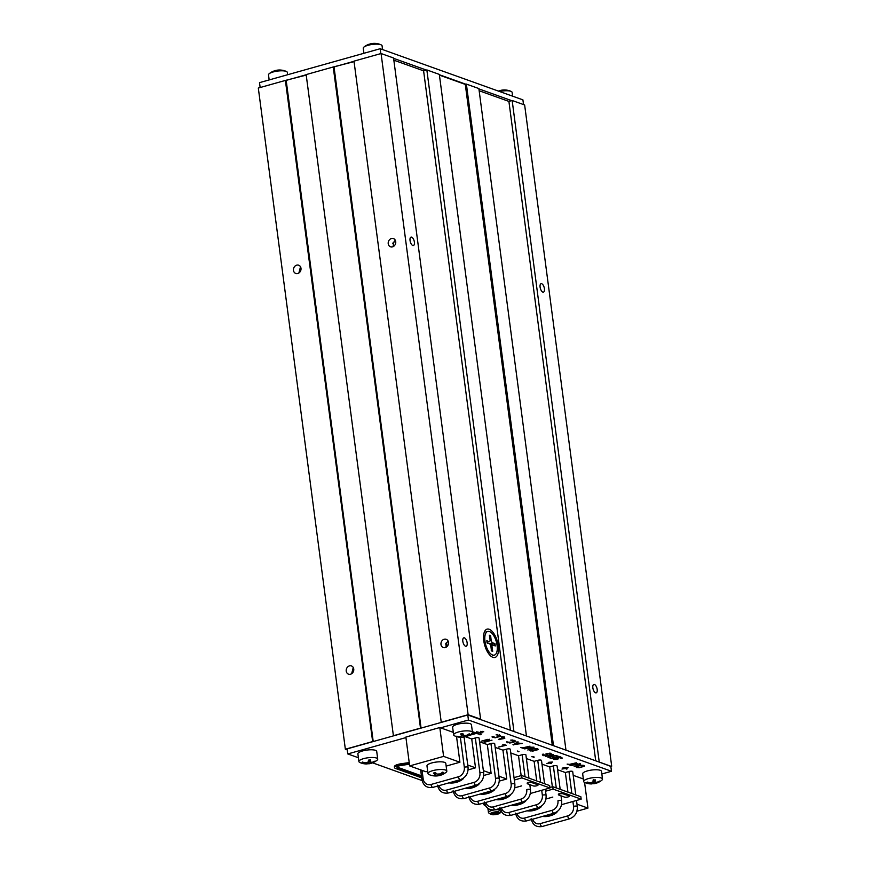 <?xml version="1.0" encoding="UTF-8"?>
<svg xmlns="http://www.w3.org/2000/svg" width="870" height="870" viewBox="0 0 870 870"><rect width="100%" height="100%" fill="white"/><g stroke="black" fill="none" stroke-linecap="round" stroke-linejoin="round"><path stroke-width="1.3" d="M296.681 265.165A4.372 3.719 109.7 0 1 298.704 265.219A4.372 3.719 109.7 0 1 300.726 270.592A4.372 3.719 109.7 0 1 295.756 273.452A4.372 3.719 109.7 0 1 293.462 269.232A4.372 3.719 109.7 0 1 296.681 265.165M300.498 266.785L298.899 272.984M391.424 238.532A4.372 3.719 109.7 0 1 393.447 238.587A4.372 3.719 109.7 0 1 395.469 243.948A4.372 3.719 109.7 0 1 390.499 246.808A4.372 3.719 109.7 0 1 388.216 242.6A4.372 3.719 109.7 0 1 391.424 238.532M395.241 240.142L393.425 243.121L393.218 246.591M444.178 639.254A4.372 3.719 109.7 0 1 446.201 639.309A4.372 3.719 109.7 0 1 448.224 644.67A4.372 3.719 109.7 0 1 443.254 647.53A4.372 3.719 109.7 0 1 440.97 643.321A4.372 3.719 109.7 0 1 444.178 639.254M447.996 640.864L446.179 643.843L445.973 647.323M349.435 665.887A4.372 3.719 109.7 0 1 351.458 665.941A4.372 3.719 109.7 0 1 353.481 671.314A4.372 3.719 109.7 0 1 348.511 674.174A4.372 3.719 109.7 0 1 346.227 669.954A4.372 3.719 109.7 0 1 349.435 665.887M353.253 667.507L351.654 673.706M498.314 645.91A14.703 6.623 -105.7 0 1 490.386 655.686A14.703 6.623 -105.7 0 1 484.024 633.066A14.703 6.623 -105.7 0 1 491.485 630.728A14.703 6.623 -105.7 0 1 498.314 645.91M592.851 687.865A4.372 1.968 -105.7 0 1 593.84 684.429A4.372 1.968 -105.7 0 1 596.907 688.105A4.372 1.968 -105.7 0 1 596.2 692.846A4.372 1.968 -105.7 0 1 592.851 687.865M540.096 287.144A4.372 1.968 -105.7 0 1 541.075 283.707A4.372 1.968 -105.7 0 1 544.152 287.383A4.372 1.968 -105.7 0 1 543.446 292.124A4.372 1.968 -105.7 0 1 540.096 287.144M410.053 240.544A4.372 1.968 -105.7 0 1 411.042 237.108A4.372 1.968 -105.7 0 1 414.109 240.783A4.372 1.968 -105.7 0 1 413.402 245.525A4.372 1.968 -105.7 0 1 410.053 240.544M393.534 242.175L392.762 243.361M462.818 641.266A4.372 1.968 -105.7 0 1 463.797 637.84A4.372 1.968 -105.7 0 1 466.875 641.505A4.372 1.968 -105.7 0 1 466.157 646.247A4.372 1.968 -105.7 0 1 462.818 641.266M446.288 642.897L445.516 644.083M420.514 728.255L333.232 66.979L354.057 61.65M334.069 67.273L421.069 728.103M480.033 719.359L480.61 719.196L393.555 57.996L381.071 53.527L353.992 61.139L441.275 722.415M372.664 741.708L285.393 80.431L306.218 75.103M286.219 80.725L373.219 741.544M333.232 66.979L306.153 74.592L393.425 735.868M285.393 80.431L258.314 88.044L345.357 749.233L347.239 749.907M372.436 741.621L345.357 749.233M420.286 728.168L393.196 735.781M598.625 761.859L610.838 766.405M552.852 745.449L565.337 749.929M525.806 735.759L513.322 731.289M480.61 719.196L468.125 714.716L441.046 722.339M479.152 90.752L508.906 101.409L512.158 100.496L524.643 104.965L611.686 766.165M513.898 731.126L426.844 69.926L439.328 74.407L526.383 735.596M426.844 69.926L423.603 70.84L510.407 730.245M423.603 70.84L393.849 60.182M381.071 53.527L468.125 714.716M439.426 75.124L465.298 84.401L552.298 745.253M465.298 84.401L466.385 84.096L553.429 745.285M466.385 84.096L478.87 88.566L565.913 749.766M508.906 101.409L595.722 760.815M512.158 100.496L599.202 761.696M380.821 53.603L380.179 48.72L259.51 82.639L260.152 87.522M285.664 80.529L306.175 74.755M333.504 67.077L354.014 61.302M523.533 104.574L522.913 99.865L380.179 48.72M393.599 58.333L426.344 70.068M439.383 74.744L465.874 84.238M478.913 88.903L511.647 100.637M564.902 768.558L561.976 769.069L564.423 768.384L562.944 767.851L563.716 767.634L568.132 767.655L565.685 768.34L567.164 768.873L566.381 769.091L564.837 768.036M548.763 762.283L552.515 762.055L550.068 762.74L551.547 763.273L550.764 763.49L549.285 762.968L546.838 763.653L548.807 762.794M531.777 756.715L534.3 757.063L531.777 756.715M533.353 756.715L533.43 757.313M517.346 750.984L518.998 751.582L517.346 750.984M518.041 751.234L518.118 751.821M504.796 745.296L502.849 744.6L503.697 744.35L506.231 745.264L498.434 747.091L504.796 745.296L504.72 744.72M487.972 739.293L481.654 741.077L489.527 739.272L485.221 741.718L491.996 740.163L484.775 742.186L483.948 741.893L487.907 739.663M484.677 741.479L484.775 742.186M578.876 767.481L576.538 767.568L576.114 766.785L578.376 765.817L581.682 765.23L584.064 765.448L584.488 766.231L578.92 767.797M584.27 765.535L583.585 765.904M578.974 766.035L577.147 766.774L579.094 767.471L581.628 766.981L583.237 765.687L578.931 765.676M577.082 766.242L577.365 767.329M576.973 766.916L576.005 765.991M576.44 766.764L576.538 767.568L576.114 766.785M569.437 764.382L576.386 762.794L570.013 764.589L571.481 765.111L570.633 765.35L567.12 764.099L569.437 764.382M570.557 764.784L570.633 765.35M577.713 763.784L571.024 765.491L579.975 763.99L580.464 764.589L574.178 766.622L579.366 764.676L577.756 764.088M579.366 764.676L579.094 763.784M580.355 763.784L578.572 764.556M555.19 757.465L557.866 756.704L555.712 755.932L556.572 755.693L559.301 756.672L552.08 758.705L549.351 757.726L552.352 758.259L554.331 757.705L552.33 756.987L553.179 756.748L555.19 757.465M557.79 756.139L557.866 756.704M552.004 758.129L552.08 758.705M554.255 757.128L554.331 757.705M558.518 758.553L557.55 759.423L554.016 759.477L553.179 758.879L554.331 758.564L556.843 759.238L557.398 758.716L556.778 758.107M554.212 757.998L554.321 758.803L553.081 758.085M558.464 758.161L557.442 758.629M558.486 758.52L558.594 757.639L558.029 758.151M561.226 758.346L558.551 757.302M561.085 757.596L560.661 756.846L561.085 757.596M556.833 757.933L559.769 757.183L562.433 758.074L561.226 758.412L560.715 757.215M556.843 759.238L557.398 758.716L556.778 757.487M554.331 758.564L554.81 759.238M547.795 754.703L546.828 755.584L543.293 755.639L542.456 755.04L543.609 754.725L546.132 755.399L546.675 754.877L546.055 753.648M543.489 754.159L543.598 754.953L542.358 754.236M547.741 754.312L546.73 754.79M550.362 753.757L549.949 753.007L550.362 753.757M543.652 754.736L544.087 755.388M546.132 755.399L546.675 754.877L546.055 754.268M546.121 754.094L550.84 753.561L551.71 754.236L547.872 753.801L547.763 754.682M550.503 754.507L549.992 753.366M547.828 753.463L547.306 754.301M547.893 757.204L551.852 754.964L545.588 756.378L552.809 754.355L553.461 754.584L549.166 757.03L555.93 755.464L547.893 757.204M548.622 756.791L548.709 757.498M523.055 747.754L530.004 746.177L523.631 747.972L525.099 748.494L524.24 748.733L520.728 747.471L523.055 747.754M524.175 748.156L524.24 748.733M532.494 750.864L530.156 750.951L529.732 750.168L531.983 749.2L535.289 748.602L537.682 748.831L538.106 749.614L532.538 751.18M537.877 748.918L537.203 749.277M532.592 749.418L530.765 750.157L532.701 750.854L535.246 750.364L536.844 749.059L532.538 749.048M530.7 749.625L530.983 750.712M530.591 750.288L529.623 749.364M530.047 750.147L530.156 750.951L529.732 750.168M515.116 740.772L514.409 741.153M514.181 740.653L513.952 740.109M507.754 742.11L506.721 741.653M512.506 742.219L514.29 741.457L511.767 740.696L512.919 740.37L515.355 741.447L513.115 742.436L509.82 743.013L506.666 742.121L512.506 742.219M514.29 741.457L513.996 740.479M531.331 747.167L524.632 748.874L533.593 747.363L534.082 747.972L527.785 750.005L532.984 748.048L531.363 747.471M532.984 748.048L532.712 747.167M533.973 747.167L532.19 747.939M499.706 739.315L503.784 738.597L502.447 738.119L499.652 738.88M503.719 738.054L503.784 738.597M504.774 738.423L498.358 739.457L504.111 736.901L504.72 737.118L503.099 737.825L504.774 738.423M499.01 739.174L499.075 739.717M517.693 743.056L522.359 743.437L512.952 744.687L517.628 742.599M517.03 743.35L514.3 744.546L518.379 743.828L516.976 742.893M513.594 744.394L513.67 744.937M518.303 743.274L518.379 743.828M502.882 736.455L501.501 736.846L502.882 736.455M516.095 742.077L518.172 741.936L516.095 742.077M497.455 734.519L496.074 734.9L497.455 734.519M510.668 740.131L512.745 740L510.668 740.131M495.345 737.455L499.695 736.227L497.227 735.476L498.325 735.139L500.761 736.227L495.226 737.782L492.235 737.227L493.236 736.575L495.345 737.455M493.159 736.879L492.126 736.422M500.522 735.541L499.815 735.922M499.597 735.422L499.358 734.878M499.695 736.227L499.413 735.248M601.844 773.985L611.479 771.277L468.441 720.012L440.633 727.831M405.931 737.586L347.772 753.942L358.396 757.748M372.599 762.838L422.08 780.575M483.785 731.8L480.621 731.355L483.785 731.8M481.936 732.986L476.695 731.8L481.936 732.986M472.366 731.681L481.132 734.541L476.194 733.464L468.93 735.476M470.191 734.758L475.575 733.247L472.432 732.116M475.575 733.247L475.477 732.518M476.194 733.464L476.107 732.736M480.044 734.846L479.946 734.117M480.86 733.29L480.762 732.562M482.709 732.105L482.611 731.376M468.441 720.012L467.777 714.966L347.108 748.896L347.772 753.942M611.479 771.277L610.816 766.22L467.777 714.966M446.484 642.484L447.028 646.562M272.169 71.786A6.536 1.783 -7.5 0 1 272.625 71.547A6.536 1.783 -7.5 0 1 273.691 71.133A16.399 10.745 -111 0 1 274.485 70.818A16.41 16.41 0 0 1 280.183 70.013A16.399 10.223 94.9 0 1 281.097 70.111A6.536 1.783 -7.5 0 1 282.467 70.252A6.536 1.783 -7.5 0 1 282.804 70.318M287.633 74.733L287.328 72.406A9.494 2.588 172.5 0 0 286.404 71.481A9.494 2.588 172.5 0 0 270.875 72.765A9.494 2.588 172.5 0 0 269.145 73.754A9.494 2.588 172.5 0 0 268.504 74.874L269.167 79.931M369.652 44.131A16.399 8.189 72.5 0 0 368.717 44.348A16.399 8.189 72.5 0 0 368.26 44.555L368.293 44.544A6.536 1.783 -7.5 0 1 370.25 43.989A16.399 6.547 -104 0 1 371.022 43.696M382.572 49.568L382.071 45.762A9.494 2.588 172.5 0 0 381.147 44.849A9.494 2.588 172.5 0 0 372.316 44.435A9.494 2.588 172.5 0 0 363.888 47.121A9.494 2.588 172.5 0 0 363.247 48.241L363.91 53.287M498.456 91.1A6.536 1.783 -7.5 0 1 500.293 90.589A16.399 6.547 -104 0 1 501.066 90.295A16.41 16.41 0 0 1 511.19 91.437A9.494 2.588 172.5 0 0 499.608 91.513M499.684 90.73A16.399 8.189 72.5 0 0 498.76 90.948A16.399 8.189 72.5 0 0 498.423 91.089A16.41 16.41 0 0 1 498.76 90.958M512.615 96.168L512.104 92.361A9.494 2.588 172.5 0 0 511.19 91.437M593.09 780.575A4.698 1.283 -7.5 0 0 593.296 780.542A1923.82 228.484 83.9 0 0 593.525 783.261L593.514 783.642A16.399 1.947 -96.1 0 0 593.775 783.75A16.399 1.947 -96.1 0 0 593.916 783.685L596.45 782.859A16.399 15.345 36 0 0 599.463 781.695L598.832 781.521A5.938 1.62 -7.5 0 0 598.864 781.499M599.463 781.695A6.536 1.783 172.5 0 0 599.8 781.032A16.399 15.627 -164 0 1 596.733 782.304L594.852 781.825A16.399 3.871 -94.1 0 0 595.374 779.911L595.232 779.922M595.374 779.911A6.536 1.783 172.5 0 0 593.112 780.096A16.399 1.87 84.9 0 1 592.959 781.978L590.415 782.815A16.399 15.268 -145.8 0 1 587.163 782.043A6.536 1.783 172.5 0 0 586.826 782.717A16.399 15.703 17.3 0 0 590.132 783.37L592.024 783.848A16.399 3.784 86.9 0 1 591.676 783.924A16.41 16.41 0 0 1 584.607 782.445A9.494 2.588 -7.5 0 1 583.683 781.521A9.494 2.588 -7.5 0 1 583.781 781.032A9.494 2.588 -7.5 0 1 593.623 777.617A9.494 2.588 -7.5 0 1 602.508 779.041A9.494 2.588 -7.5 0 1 601.866 780.172A16.41 16.41 0 0 1 593.786 783.75M587.457 782.141A5.938 1.62 -7.5 0 0 587.424 782.195A5.938 1.62 -7.5 0 0 587.402 782.445L586.826 782.717M592.024 783.848L592.078 783.783A6.536 1.783 172.5 0 0 593.503 783.642L591.252 783.826M594.536 780.064L594.819 782.065L594.601 780.064M593.296 780.542L593.318 779.476M583.683 781.521L582.672 773.832A9.494 2.588 -7.5 0 1 582.769 773.343A9.494 2.588 -7.5 0 1 592.611 769.928A9.494 2.588 -7.5 0 1 601.496 771.353L602.508 779.041M457.892 736.39L457.337 736.727A16.399 15.258 -53.5 0 0 460.524 737.053L463.231 737.184A16.399 2.284 80.7 0 0 463.395 737.194A16.399 2.284 80.7 0 0 463.677 737.02L463.547 736.651A5.938 1.62 -7.5 0 0 464.95 736.411M463.395 737.194A16.41 16.41 0 0 1 454.564 735.846A9.494 2.588 -7.5 0 1 453.651 734.922A9.494 2.588 -7.5 0 1 460.817 731.431A9.494 2.588 -7.5 0 1 472.475 732.442A9.494 2.588 -7.5 0 1 471.823 733.573A16.41 16.41 0 0 1 465.483 736.803A16.399 4.122 -102.3 0 1 465.08 736.825L466.722 735.879A16.399 15.66 -36.1 0 0 469.746 734.367L469.115 734.258A5.938 1.62 -7.5 0 0 469.028 734.062A5.938 1.62 -7.5 0 0 468.963 733.975M469.746 734.367A6.536 1.783 172.5 0 0 469.202 733.823A16.399 15.181 128.3 0 1 466.266 735.422L463.558 735.291A16.399 2.208 -100.2 0 1 462.851 733.53A6.536 1.783 172.5 0 0 460.632 733.954A16.399 4.198 78.7 0 0 461.709 735.65L461.568 733.856M461.491 733.878L461.709 735.65L460.067 736.596A16.399 15.584 145.3 0 1 456.793 736.172A6.536 1.783 172.5 0 0 457.337 736.727M465.08 736.825L464.863 735.759M453.651 734.922L452.628 727.233A9.494 2.588 -7.5 0 1 459.795 723.731A9.494 2.588 -7.5 0 1 471.453 724.754L472.475 732.442M367.194 763.447A5.938 1.62 -7.5 0 0 368.608 763.316L368.575 763.697A16.399 2.295 -95.7 0 0 368.902 763.806A16.399 2.295 -95.7 0 0 369.054 763.74L371.642 762.925A16.399 15.258 38.6 0 0 374.622 761.772L374.013 761.598M374.622 761.772A6.536 1.783 172.5 0 0 375.013 761.109A16.399 15.584 -160.3 0 1 371.958 762.359L370.131 761.87A16.399 4.198 -93.7 0 0 370.729 759.956L370.566 759.956M370.729 759.956A6.536 1.783 172.5 0 0 368.467 760.119A16.399 2.218 85.2 0 1 368.249 762.011L365.661 762.827A16.399 15.181 -143.3 0 1 362.42 762.044A6.536 1.783 172.5 0 0 362.04 762.718A16.399 15.66 21.2 0 0 365.346 763.392L367.173 763.882A16.399 4.122 87.3 0 1 366.781 763.958A16.41 16.41 0 0 1 359.821 762.479A9.494 2.588 -7.5 0 1 358.908 761.565A9.494 2.588 -7.5 0 1 359.027 761.011A9.494 2.588 -7.5 0 1 368.945 757.65A9.494 2.588 -7.5 0 1 377.721 759.086A9.494 2.588 -7.5 0 1 377.08 760.206A16.41 16.41 0 0 1 368.902 763.806M362.692 762.131A5.938 1.62 -7.5 0 0 362.638 762.24A5.938 1.62 -7.5 0 0 362.616 762.446L362.04 762.718M367.173 763.882L367.238 763.816A6.536 1.783 172.5 0 0 368.575 763.697M369.804 760.097L370.087 762.131L369.88 760.097M358.908 761.565L357.885 753.866A9.494 2.588 -7.5 0 1 358.016 753.322A9.494 2.588 -7.5 0 1 367.934 749.951A9.494 2.588 -7.5 0 1 376.71 751.386L377.721 759.086M485.83 806.098A9.113 2.479 -7.5 0 1 485.46 805.892A9.113 2.479 -7.5 0 1 485.101 804.75M484.481 802.836A10.375 2.827 172.5 0 0 483.589 804.206A10.375 2.827 172.5 0 0 484.111 804.946L485.46 805.892M493.975 810.003A6.634 1.805 172.5 0 0 488.462 812.536A6.634 1.805 172.5 0 0 488.69 812.917L490.408 814.102A4.959 1.348 -7.5 0 1 492.79 812.395A4.959 1.348 -7.5 0 1 498.423 811.851L499.728 809.818A6.634 1.805 172.5 0 0 494.606 809.905M499.728 809.818L499.554 808.545M490.408 814.102L498.423 811.851M501.392 810.416L500.087 812.439A4.959 1.348 -7.5 0 1 500.011 813.026A4.959 1.348 -7.5 0 1 492.072 814.701L490.354 813.515M499.597 808.839L500.141 808.687M500.087 812.439L492.072 814.701M567.936 792.113L565.348 772.516L568.958 771.505A2.523 0.685 -7.5 0 1 572.71 771.625L575.777 794.93M576.919 811.221L587.957 808.11L576.995 804.184M584.575 782.424L587.957 808.11M573.199 775.333L583.357 778.976M565.348 772.516L557.594 769.743M560.171 789.34L557.104 766.035A2.523 0.685 172.5 0 0 553.353 765.915L549.742 766.927L552.363 786.795M549.742 766.927L541.988 764.154M544.566 783.739L541.499 760.445A2.523 0.685 172.5 0 0 537.747 760.326L534.136 761.337L536.725 780.934M534.136 761.337L526.383 758.553M528.96 778.15L525.893 754.845A2.523 0.685 172.5 0 0 522.152 754.725L518.531 755.747L521.152 775.616M518.531 755.747L510.777 752.963M506.547 749.135L511.136 784A2.523 0.685 172.5 0 1 514.877 784.12L510.288 749.255A2.523 0.685 172.5 0 0 506.547 749.135L502.936 750.157L506.731 779.009L499.315 781.086M498.967 776.225L506.731 779.009M502.936 750.157L495.171 747.373M490.941 743.545L495.53 778.411A2.523 0.685 172.5 0 1 499.271 778.53L494.682 743.665A2.523 0.685 172.5 0 0 490.941 743.545L487.33 744.557L491.126 773.419L483.709 775.496M483.361 770.635L491.126 773.419M487.33 744.557L479.566 741.784M475.335 737.956L479.925 772.821A2.523 0.685 172.5 0 1 483.666 772.941L479.076 738.075A2.523 0.685 172.5 0 0 475.335 737.956L471.725 738.967L475.52 767.818L468.103 769.906M471.725 738.967L465.591 736.77M453.313 732.377L439.807 727.537L405.866 737.075L409.661 765.926L443.602 756.389L459.915 762.229L446.158 766.1M467.755 765.045L475.52 767.818M456.543 736.596L459.915 762.229M427.692 771.288L425.974 771.777L409.661 765.926M439.807 727.537L443.602 756.389M548.807 814.722L549.351 816.006A6.797 1.849 172.5 0 0 551.199 815.516M545.414 815.625L544.968 815.842A18.868 15.91 120.2 0 1 544.294 815.929M542.619 816.397A18.868 16.03 -81 0 0 546.164 816.267L547.339 816.212A18.868 8.167 80.5 0 0 548.698 816.201A18.868 8.167 80.5 0 0 549.361 816.006L551.634 815.364A18.868 8.743 -112 0 1 551.504 815.418A18.868 8.743 -112 0 1 549.405 815.636L549.72 815.277A18.868 16.813 -76.7 0 0 553.135 813.439M549.155 814.559A18.868 15.127 114.6 0 1 548.524 814.842L547.643 814.983M557.148 811.656A10.244 2.795 -7.5 0 1 556.278 812.83A18.879 18.879 0 0 1 551.504 815.418M533.201 809.133L533.745 810.416A6.797 1.849 172.5 0 0 535.594 809.926M529.808 810.035L529.362 810.253A18.868 15.91 120.2 0 1 528.688 810.34M527.013 810.807A18.868 16.03 -81 0 0 530.559 810.677L531.733 810.622A18.868 8.167 80.5 0 0 533.092 810.612A18.868 8.167 80.5 0 0 533.756 810.416L536.029 809.774A18.868 8.743 -112 0 1 535.898 809.829A18.868 8.743 -112 0 1 533.799 810.046L534.115 809.676A18.868 16.813 -76.7 0 0 537.529 807.849M533.549 808.969A18.868 15.127 114.6 0 1 532.918 809.252L532.038 809.394M541.542 806.066A10.244 2.795 -7.5 0 1 540.672 807.24A18.879 18.879 0 0 1 535.898 809.829M517.596 803.532L518.15 804.826A6.797 1.849 172.5 0 0 519.988 804.326M514.213 804.435L513.768 804.663A18.868 15.91 120.2 0 1 513.082 804.739M511.408 805.218A18.868 16.03 -81 0 0 514.953 805.087L516.127 805.033A18.868 8.167 80.5 0 0 517.487 805.022A18.868 8.167 80.5 0 0 518.15 804.815L520.423 804.184M517.944 803.38A18.868 15.127 114.6 0 1 517.313 803.662L516.432 803.804M520.423 804.174A18.868 8.743 -112 0 1 520.293 804.228A18.868 8.743 -112 0 1 518.194 804.456L518.509 804.087A18.868 16.813 -76.7 0 0 521.924 802.26M525.937 800.476A10.244 2.795 -7.5 0 1 525.067 801.64A18.879 18.879 0 0 1 520.293 804.228M502.001 797.942L502.545 799.225A6.797 1.849 172.5 0 0 504.382 798.736M498.608 798.845L498.162 799.073A18.868 15.91 120.2 0 1 497.477 799.149M495.802 799.617A18.868 16.03 -81 0 0 499.347 799.497L500.522 799.443A18.868 8.167 80.5 0 0 501.881 799.432A18.868 8.167 80.5 0 0 502.545 799.225L504.817 798.584A18.868 8.743 -112 0 1 504.687 798.638A18.868 8.743 -112 0 1 502.588 798.856L502.903 798.497A18.868 16.813 -76.7 0 0 506.318 796.67M502.338 797.79A18.868 15.127 114.6 0 1 501.707 798.073L500.826 798.214M510.331 794.875A10.244 2.795 -7.5 0 1 509.461 796.05A18.879 18.879 0 0 1 504.687 798.638M486.395 792.352L486.939 793.636A6.797 1.849 172.5 0 0 488.777 793.146M483.002 793.255L482.556 793.473A18.868 15.91 120.2 0 1 481.871 793.56M480.196 794.027A18.868 16.03 -81 0 0 483.742 793.908L484.916 793.853A18.868 8.167 80.5 0 0 486.276 793.842A18.868 8.167 80.5 0 0 486.95 793.636L489.212 792.994A18.868 8.743 -112 0 1 489.081 793.048A18.868 8.743 -112 0 1 486.982 793.266L487.298 792.907A18.868 16.813 -76.7 0 0 490.713 791.08M486.732 792.189A18.868 15.127 114.6 0 1 486.102 792.483L485.221 792.613M494.725 789.286A10.244 2.795 -7.5 0 1 493.855 790.46A18.879 18.879 0 0 1 489.081 793.048M470.79 786.763L471.333 788.046A6.797 1.849 172.5 0 0 473.171 787.557M467.397 787.665L466.951 787.883A18.868 15.91 120.2 0 1 466.266 787.97M464.602 788.437A18.868 16.03 -81 0 0 468.136 788.318L469.311 788.253A18.868 8.167 80.5 0 0 470.67 788.242A18.868 8.167 80.5 0 0 471.344 788.046L473.606 787.404A18.868 8.743 -112 0 1 473.476 787.459A18.868 8.743 -112 0 1 471.377 787.676L471.692 787.317A18.868 16.813 -76.7 0 0 475.107 785.479M471.127 786.6A18.868 15.127 114.6 0 1 470.496 786.882L469.615 787.024M479.12 783.696A10.244 2.795 -7.5 0 1 478.25 784.87A18.879 18.879 0 0 1 473.476 787.459M455.184 781.173L455.749 782.445A6.797 1.849 172.5 0 0 457.566 781.967M451.791 782.076L451.345 782.293A18.868 15.91 120.2 0 1 450.66 782.38M448.996 782.848A18.868 16.03 -81 0 0 452.53 782.717L453.705 782.663A18.868 8.167 80.5 0 0 455.064 782.652A18.868 8.167 80.5 0 0 455.739 782.456L458.001 781.815A18.868 8.743 -112 0 1 457.87 781.869A18.868 8.743 -112 0 1 455.771 782.086L456.087 781.717A18.868 16.813 -76.7 0 0 459.501 779.89M455.521 781.01A18.868 15.127 114.6 0 1 454.89 781.293L454.01 781.434M463.514 778.106A10.244 2.795 -7.5 0 1 462.644 779.281A18.879 18.879 0 0 1 457.87 781.869M441.786 774.8A16.399 8.189 -107.5 0 1 441.34 774.996A16.399 8.189 -107.5 0 1 440.155 775.235L440.981 774.289A16.399 14.42 -67.3 0 0 443.722 772.582L443.145 772.516M433.738 772.962L433.434 773.071A16.399 8.265 73.6 0 0 435.315 774.561L435.402 772.625M443.722 772.582A6.536 1.783 172.5 0 0 442.58 772.179A16.399 13.431 107.3 0 1 440.035 773.952L436.979 774.093A16.399 6.46 -105 0 1 435.413 772.516A6.536 1.783 172.5 0 0 433.434 773.071M433.053 775.485L432.651 775.692A16.399 13.507 -74.2 0 0 435.446 775.844L438.502 775.703A16.399 6.536 76 0 0 439.024 775.648A16.399 6.536 76 0 0 439.796 775.366L439.513 775.029A5.938 1.62 -7.5 0 0 439.807 774.963M439.807 775.355L440.405 775.213A6.536 1.783 172.5 0 1 439.807 775.355M435.087 772.701L435.315 774.561L434.5 775.507A16.399 14.344 114.4 0 1 431.509 775.29A6.536 1.783 172.5 0 0 432.651 775.692M440.155 775.235L439.687 774.115M429.236 774.637A9.494 2.588 -7.5 0 1 428.91 774.507A9.494 2.588 -7.5 0 1 427.996 773.582A9.494 2.588 -7.5 0 1 437.066 769.787A9.494 2.588 -7.5 0 1 446.81 771.103A9.494 2.588 -7.5 0 1 446.169 772.234A16.41 16.41 0 0 1 441.34 774.996M427.996 773.582L426.974 765.894A9.494 2.588 -7.5 0 1 436.055 762.087A9.494 2.588 -7.5 0 1 445.799 763.414L446.81 771.103M489.995 644.224L494.91 643.528L492.779 642.919A2.61 1.174 74.3 0 1 491.104 639.863L490.637 635.752L489.636 636.971M490.637 635.752A8.254 3.719 74.3 0 0 489.386 635.296L490.006 639.472A2.61 1.174 74.3 0 1 489.429 641.603A2.61 1.174 74.3 0 1 489.005 641.56L486.841 640.788M491.594 650.727L492.692 651.304L492.061 647.128L491.039 647.421M492.692 651.304A8.254 3.719 74.3 0 1 491.43 650.847L490.963 646.736A2.61 1.174 74.3 0 0 489.288 643.68L487.156 643.071A8.254 3.719 74.3 0 1 486.841 640.635M494.91 643.528A8.254 3.719 74.3 0 1 495.237 645.964L493.062 645.04A2.61 1.174 74.3 0 0 492.637 644.996A2.61 1.174 74.3 0 0 492.061 647.128M497.107 645.475A12.267 5.524 -105.7 0 1 494.356 655.11A12.267 5.524 -105.7 0 1 485.721 644.79A12.267 5.524 -105.7 0 1 487.711 631.489A12.267 5.524 -105.7 0 1 497.107 645.475M564.586 797.116A2.523 0.685 172.5 0 0 567.436 797.083A2.523 0.685 172.5 0 0 569.252 796.18A2.523 0.685 172.5 0 0 568.915 795.898L563.086 793.81A2.523 0.685 172.5 0 0 560.236 793.832A2.523 0.685 172.5 0 0 558.42 794.745A2.523 0.685 172.5 0 0 558.757 795.028L564.586 797.116M558.507 794.527A2.523 0.685 -7.5 0 1 558.377 794.343A2.523 0.685 -7.5 0 1 560.182 793.44A2.523 0.685 -7.5 0 1 563.042 793.407L568.86 795.495A2.523 0.685 -7.5 0 1 569.197 795.778A2.523 0.685 -7.5 0 1 569.111 795.985M545.544 791.211L553.081 789.09L581.171 799.149L580.856 796.746L552.765 786.687L549.905 787.491M553.081 789.09L552.765 786.687M581.171 799.149L561.552 804.674M552.831 797.072L545.958 799.008M533.375 785.925A2.523 0.685 172.5 0 0 536.224 785.904A2.523 0.685 172.5 0 0 538.041 784.99A2.523 0.685 172.5 0 0 537.703 784.707L531.885 782.619A2.523 0.685 172.5 0 0 529.025 782.652A2.523 0.685 172.5 0 0 527.22 783.565A2.523 0.685 172.5 0 0 527.546 783.837L533.375 785.925M527.296 783.348A2.523 0.685 -7.5 0 1 527.166 783.163A2.523 0.685 -7.5 0 1 528.971 782.25A2.523 0.685 -7.5 0 1 531.831 782.228L537.649 784.316A2.523 0.685 -7.5 0 1 537.986 784.588A2.523 0.685 -7.5 0 1 537.899 784.805M514.344 780.02L521.869 777.9L549.96 787.97L549.644 785.566L521.554 775.496L514.018 777.617M521.869 777.9L521.554 775.496M549.96 787.97L530.341 793.483M521.619 785.893L514.746 787.828M397.079 767.003A4.829 1.316 172.5 0 0 397.568 767.275L421.406 775.812M421.482 776.377L397.644 767.829A4.829 1.316 -7.5 0 1 397.003 767.296A4.829 1.316 -7.5 0 1 401.385 765.393L409.433 764.219M421.678 777.834L395.48 768.438A7.351 2.001 -7.5 0 1 394.512 767.623A7.351 2.001 -7.5 0 1 401.168 764.73L409.346 763.545M409.226 762.577L401.037 763.773A7.351 2.001 172.5 0 0 394.382 766.666L394.512 767.623M553.907 758.683L554.016 759.477M543.184 754.834L543.293 755.639M507.297 741.979L507.406 742.784M492.714 736.749L492.811 737.553M593.525 783.261A5.938 1.62 -7.5 0 1 592.035 783.402M593.916 783.685L593.416 780.172M590.132 783.37L590.056 782.761M465.885 736.596L463.666 737.02A6.536 1.783 172.5 0 0 465.004 736.792M466.722 735.879L466.635 735.259M463.231 737.184L462.796 733.649M369.054 763.74L368.554 760.217M365.346 763.392L365.259 762.772M567.697 815.908A2.523 1.131 74.3 0 0 569.622 818.79L542.184 826.5A2.523 1.131 -105.7 0 1 540.248 823.629L567.697 815.908A7.982 6.786 -70.3 0 0 573.547 806.37A2.523 0.685 -7.5 0 1 577.299 806.49C577.593 812.569 575.037 816.669 569.622 818.79M532.657 819.203A7.982 6.786 -70.3 0 0 540.248 823.629M573.547 806.37L572.906 801.477M571.862 793.527L568.958 771.505M554.016 813.189A2.523 1.131 -105.7 0 1 552.091 810.318L524.643 818.039A2.523 1.131 74.3 0 0 526.578 820.91L554.016 813.189C559.432 811.079 561.987 806.979 561.694 800.9A2.523 0.685 172.5 0 0 557.942 800.781A7.982 6.786 109.7 0 1 552.091 810.318M524.643 818.039A7.982 6.786 109.7 0 1 517.052 813.602M553.353 765.915L556.256 787.937M538.41 807.599A2.523 1.131 -105.7 0 1 536.486 804.728L509.048 812.439A2.523 1.131 74.3 0 0 510.973 815.32L538.41 807.599C543.826 805.489 546.382 801.39 546.088 795.3A2.523 0.685 172.5 0 0 542.347 795.18A7.982 6.786 109.7 0 1 536.486 804.728M509.048 812.439A7.982 6.786 109.7 0 1 501.446 808.012M537.747 760.326L540.651 782.337M541.695 790.297L542.347 795.18M522.805 802.01A2.523 1.131 -105.7 0 1 520.88 799.139L493.442 806.849A2.523 1.131 74.3 0 0 495.367 809.72L522.805 802.01C528.221 799.9 530.776 795.8 530.482 789.71A2.523 0.685 172.5 0 0 526.741 789.59A7.982 6.786 109.7 0 1 520.88 799.139M493.442 806.849A7.982 6.786 109.7 0 1 485.841 802.423M522.152 754.725L525.045 776.747M507.199 796.42A2.523 1.131 -105.7 0 1 505.274 793.549L477.837 801.259A2.523 1.131 74.3 0 0 479.762 804.13L507.199 796.42C512.615 794.299 515.17 790.199 514.877 784.12M511.136 784A7.982 6.786 109.7 0 1 505.274 793.549M477.837 801.259A7.982 6.786 109.7 0 1 470.235 796.833M491.604 790.83A2.523 1.131 -105.7 0 1 489.669 787.948L462.231 795.669A2.523 1.131 74.3 0 0 464.156 798.54L491.604 790.83C497.009 788.709 499.565 784.609 499.271 778.53M495.53 778.411A7.982 6.786 109.7 0 1 489.669 787.948M462.231 795.669A7.982 6.786 109.7 0 1 454.629 791.243M475.999 785.229A2.523 1.131 -105.7 0 1 474.063 782.358L446.625 790.08A2.523 1.131 74.3 0 0 448.55 792.951L475.999 785.229C481.404 783.12 483.97 779.02 483.666 772.941M479.925 772.821A7.982 6.786 109.7 0 1 474.063 782.358M446.625 790.08A7.982 6.786 109.7 0 1 439.024 785.643M460.393 779.64A2.523 1.131 -105.7 0 1 458.457 776.769L431.02 784.479A2.523 1.131 74.3 0 0 432.945 787.361L460.393 779.64C465.798 777.53 468.364 773.43 468.06 767.34A2.523 0.685 172.5 0 0 464.319 767.231A7.982 6.786 109.7 0 1 458.457 776.769M431.02 784.479A7.982 6.786 109.7 0 1 423.157 778.802A2.523 0.685 172.5 0 0 421.906 779.574C423.32 785.719 426.996 788.318 432.945 787.361M460.371 737.292L464.319 767.231M423.157 778.802L422.048 770.363M546.164 816.267L546.012 815.44M547.339 816.212L547.274 815.092M549.72 815.277L549.579 814.44M533.451 809.013L533.68 809.981A6.079 1.653 -7.5 0 1 533.43 810.003M530.559 810.677L530.406 809.85M531.733 810.622L531.679 809.491M534.115 809.676L533.973 808.85M517.846 803.423L518.074 804.391A6.079 1.653 -7.5 0 1 517.824 804.413M514.953 805.087L514.801 804.261M516.127 805.033L516.073 803.902M518.509 804.087L518.368 803.26M499.347 799.497L499.195 798.671M500.522 799.443L500.467 798.312M502.903 798.497L502.762 797.67M483.742 793.908L483.6 793.081M484.916 793.853L484.862 792.722M487.298 792.907L487.156 792.081M468.136 788.318L467.995 787.48M469.311 788.253L469.256 787.132M471.692 787.317L471.551 786.48M452.53 782.717L452.389 781.891M453.705 782.663L453.651 781.532M456.087 781.717L455.945 780.89M438.502 775.703L438.349 774.42M440.981 774.289L440.872 773.452M489.462 635.829A7.797 3.513 -105.7 0 1 490.452 636.242M492.387 650.934A7.797 3.513 -105.7 0 1 491.985 650.869A7.797 3.513 -105.7 0 1 491.409 650.64M494.454 643.539A7.797 3.513 -105.7 0 1 494.758 645.757M491.104 639.863L490.06 640.157M492.779 642.919L489.571 643.822M489.005 641.56L487.048 642.114M397.568 767.275L397.644 767.829M401.037 763.773L401.168 764.73M576.995 767.046L576.886 766.242M579.398 763.664L579.507 764.469M557.844 757.226L557.953 758.02M561.172 757.302L561.27 758.107M557.376 758.053L557.485 758.847M546.654 754.203L546.762 755.008M550.449 753.463L550.558 754.268M547.121 753.376L547.23 754.181M530.613 750.418L530.504 749.614M514.311 740.403L514.42 741.207M533.016 747.047L533.125 747.852M499.717 735.172L499.826 735.976M273.713 71.123L272.625 71.547A16.41 16.41 0 0 0 269.145 73.754M281.075 70.111L282.467 70.252A16.41 16.41 0 0 1 286.404 71.481M370.272 43.989L368.282 44.544M381.147 44.849A16.41 16.41 0 0 0 371.033 43.696M368.717 44.359A16.41 16.41 0 0 0 363.888 47.11M500.315 90.578L498.325 91.143M593.09 780.205L595.308 780.031M592.078 783.783L591.948 782.739M460.741 734.041L462.905 733.627M368.445 760.228L370.653 760.065M368.586 763.697L366.335 763.871M367.238 763.816L367.107 762.783M483.448 803.097L483.589 804.206M487.907 808.361L488.462 812.536M500.011 813.026L501.305 811.482M531.135 818.713C532.549 824.858 536.235 827.457 542.184 826.5M577.299 806.49L576.505 800.465M515.529 813.124C516.943 819.268 520.63 821.867 526.578 820.91M561.03 795.843L561.694 800.9M499.935 807.534C501.348 813.678 505.024 816.277 510.973 815.32M545.294 789.286L546.088 795.3M484.329 801.944C485.743 808.089 489.418 810.677 495.367 809.72M529.819 784.653L530.482 789.71M468.723 796.354C470.137 802.499 473.813 805.087 479.762 804.13M453.118 790.754C454.531 796.909 458.207 799.497 464.156 798.54M437.512 785.164C438.926 791.308 442.602 793.908 448.55 792.951M464.069 736.955L468.06 767.34M420.623 769.852L421.906 779.574M549.274 815.571L549.057 814.603M542.554 816.419A18.879 18.879 0 0 0 548.698 816.201M526.948 810.818A18.879 18.879 0 0 0 533.092 810.612M511.353 805.228A18.879 18.879 0 0 0 517.487 805.022M502.469 798.801L502.251 797.833M495.748 799.639A18.879 18.879 0 0 0 501.881 799.432M486.863 793.212L486.645 792.233M480.142 794.049A18.879 18.879 0 0 0 486.276 793.842M471.257 787.611L471.04 786.643M464.536 788.459A18.879 18.879 0 0 0 470.67 788.242M455.652 782.021L455.434 781.053M448.931 782.869A18.879 18.879 0 0 0 455.064 782.652M442.264 772.266L443.243 772.614M433.63 773.136L435.555 772.593M428.91 774.507A16.41 16.41 0 0 0 439.024 775.648M487.222 643.104L486.906 640.711M491.985 650.869L491.245 650.532M492.637 644.996L490.691 645.54M489.429 641.603L487.069 642.267M487.711 631.489L485.808 632.022M494.356 655.11L492.453 655.643"/></g></svg>
